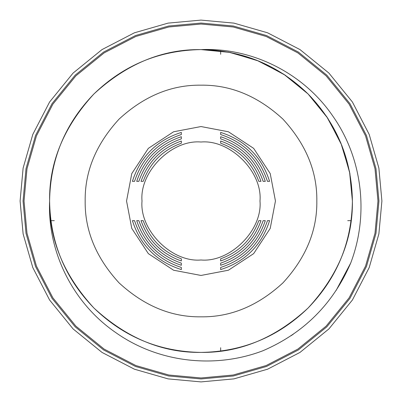 <?xml version="1.0" encoding="UTF-8"?>
<svg xmlns="http://www.w3.org/2000/svg" width="402" height="402" viewBox="0 0 402 402"><rect width="100%" height="100%" fill="white"/><g stroke="black" fill="none" stroke-linecap="round" stroke-linejoin="round"><path stroke-width="0.6" d="M20.1 201L23.12 168.081L32.803 134.414L49.587 102.007L73.084 73.084L102.007 49.587L134.414 32.803L168.081 23.12L201 20.1L233.919 23.12L267.586 32.803L299.992 49.587L328.916 73.084L352.413 102.007L369.197 134.414L378.88 168.081L381.9 201L378.88 233.919L369.197 267.586L352.413 299.992L328.916 328.916L299.992 352.413L267.586 369.197L233.919 378.88L201 381.9L168.081 378.88L134.414 369.197L102.007 352.413L73.084 328.916L49.587 299.992L32.803 267.586L23.12 233.919L20.1 201M259.988 201C262.627 230.185 230.185 262.627 201 259.988C171.815 262.627 139.373 230.185 142.012 201C139.373 171.815 171.815 139.373 201 142.012C230.185 139.373 262.627 171.815 259.988 201M316.831 201C317.233 230.562 305.922 257.863 282.907 282.907C257.863 305.922 230.562 317.233 201 316.831C171.438 317.233 144.137 305.922 119.092 282.907C96.078 257.863 84.767 230.562 85.169 201C84.767 171.438 96.078 144.137 119.092 119.092C144.137 96.078 171.438 84.767 201 85.169C230.562 84.767 257.863 96.078 282.907 119.092C305.922 144.137 317.233 171.438 316.831 201M126.55 201L131.776 228.406L148.358 253.642L173.594 270.224L201 275.45L228.406 270.224L253.642 253.642L270.224 228.406L275.45 201L270.224 173.594L253.642 148.358L228.406 131.776L201 126.55L173.594 131.776L148.358 148.358L131.776 173.594L126.55 201M352.403 201C351.74 242.537 336.961 278.219 308.058 308.058C278.219 336.961 242.537 351.74 201 352.403C159.463 351.74 123.781 336.961 93.942 308.058C65.039 278.219 50.26 242.537 49.597 201C49.074 239.642 63.858 275.33 93.942 308.058C126.67 338.142 162.358 352.926 201 352.403C239.642 352.926 275.33 338.142 308.058 308.058C338.142 275.33 352.926 239.642 352.403 201C351.74 242.537 336.961 278.219 308.058 308.058C278.219 336.961 242.537 351.74 201 352.403C159.463 351.74 123.781 336.961 93.942 308.058C65.039 278.219 50.26 242.537 49.597 201C50.26 159.463 65.039 123.781 93.942 93.942C123.781 65.039 159.463 50.26 201 49.597C242.537 50.26 278.219 65.039 308.058 93.942C336.961 123.781 351.74 159.463 352.403 201C351.74 242.537 336.961 278.219 308.058 308.058C278.219 336.961 242.537 351.74 201 352.403C159.463 351.74 123.781 336.961 93.942 308.058C65.039 278.219 50.26 242.537 49.597 201C47.451 252.843 73.541 303.781 116.093 332.821C158.222 362.503 214.683 369.167 263.014 350.715C303.862 333.082 333.097 303.847 350.715 263.014C369.172 214.608 362.514 158.202 332.771 116.022C303.766 73.551 252.788 47.436 201 49.597L230.256 52.446L258.938 61.119L285.355 75.269L308.058 93.942L326.731 116.645L340.881 143.062L349.554 171.744L352.403 201C351.74 242.537 336.961 278.219 308.058 308.058C278.219 336.961 242.537 351.74 201 352.403C159.463 351.74 123.781 336.961 93.942 308.058C65.039 278.219 50.26 242.537 49.597 201C50.26 242.537 65.039 278.219 93.942 308.058C123.781 336.961 159.463 351.74 201 352.403C242.537 351.74 278.219 336.961 308.058 308.058C336.961 278.219 351.74 242.537 352.403 201C351.74 242.537 336.961 278.219 308.058 308.058C278.219 336.961 242.537 351.74 201 352.403C159.463 351.74 123.781 336.961 93.942 308.058C65.039 278.219 50.26 242.537 49.597 201C50.26 242.537 65.039 278.219 93.942 308.058C123.781 336.961 159.463 351.74 201 352.403C242.537 351.74 278.219 336.961 308.058 308.058C336.961 278.219 351.74 242.537 352.403 201C351.74 242.537 336.961 278.219 308.058 308.058C278.219 336.961 242.537 351.74 201 352.403C159.463 351.74 123.781 336.961 93.942 308.058C65.039 278.219 50.26 242.537 49.597 201C50.26 242.537 65.039 278.219 93.942 308.058C123.781 336.961 159.463 351.74 201 352.403C242.537 351.74 278.219 336.961 308.058 308.058C336.961 278.219 351.74 242.537 352.403 201C351.74 242.537 336.961 278.219 308.058 308.058C278.219 336.961 242.537 351.74 201 352.403C159.463 351.74 123.781 336.961 93.942 308.058C65.039 278.219 50.26 242.537 49.597 201C49.074 162.358 63.858 126.67 93.942 93.942C126.67 63.858 162.358 49.074 201 49.597L230.256 52.446L258.938 61.119L285.355 75.269L308.058 93.942L326.731 116.645L340.881 143.062L349.554 171.744L352.403 201L349.876 173.448L341.775 145.268L327.725 118.148L308.058 93.942L283.852 74.275L256.732 60.225L228.552 52.124L201 49.597L230.256 52.446L258.938 61.119L285.355 75.269L308.058 93.942L326.731 116.645L340.881 143.062L349.554 171.744L352.403 201L349.554 171.744L340.881 143.062L326.731 116.645L308.058 93.942L285.355 75.269L258.938 61.119L230.256 52.446L201 49.597L230.256 52.446L258.938 61.119L285.355 75.269L308.058 93.942L326.731 116.645L340.881 143.062L349.554 171.744L352.403 201C351.74 159.463 336.961 123.781 308.058 93.942C278.219 65.039 242.537 50.26 201 49.597L230.256 52.446L258.938 61.119L285.355 75.269L308.058 93.942L326.731 116.645L340.881 143.062L349.554 171.744L352.403 201M377.965 201L375.011 168.8L365.544 135.861L349.122 104.163L326.133 75.867L297.837 52.878L266.139 36.456L233.2 26.989L201 24.035L168.8 26.989L135.861 36.456L104.163 52.878L75.867 75.867L52.878 104.163L36.456 135.861L26.989 168.8L24.035 201L26.989 233.2L36.456 266.139L52.878 297.837L75.867 326.133L104.163 349.122L135.861 365.544L168.8 375.011L201 377.965L233.2 375.011L266.139 365.544L297.837 349.122L326.133 326.133L349.122 297.837L365.544 266.139L375.011 233.2L377.965 201M54.285 220.663L50.878 220.663M347.715 220.663L351.122 220.663M220.663 347.715L220.663 351.122M220.663 134.554C244.109 142.293 259.707 157.891 267.446 181.337L269.591 181.337C261.642 156.669 245.331 140.358 220.663 132.409L220.663 134.554L220.663 132.409M181.337 132.409C156.669 140.358 140.358 156.669 132.409 181.337L134.554 181.337C142.293 157.891 157.891 142.293 181.337 134.554L181.337 132.409L181.337 134.554M181.337 136.705C159.107 144.233 144.233 159.107 136.705 181.337L138.866 181.337C146.167 160.323 160.323 146.167 181.337 138.866L181.337 136.705L181.337 138.866M220.663 138.866C241.677 146.167 255.833 160.323 263.134 181.337L265.295 181.337C257.767 159.107 242.893 144.233 220.663 136.705L220.663 138.866L220.663 136.705M181.337 141.032C161.539 148.102 148.102 161.539 141.032 181.337L143.202 181.337C150.041 162.75 162.75 150.041 181.337 143.202L181.337 141.032L181.337 143.202M220.663 143.202C239.25 150.041 251.959 162.75 258.798 181.337L260.968 181.337C253.898 161.539 240.461 148.102 220.663 141.032L220.663 143.202L220.663 141.032M220.663 260.968C240.461 253.898 253.898 240.461 260.968 220.663L258.798 220.663C251.959 239.25 239.25 251.959 220.663 258.798L220.663 260.968L220.663 258.798M181.337 258.798C162.75 251.959 150.041 239.25 143.202 220.663L141.032 220.663C148.102 240.461 161.539 253.898 181.337 260.968L181.337 258.798L181.337 260.968M220.663 265.295C242.893 257.767 257.767 242.893 265.295 220.663L263.134 220.663C255.833 241.677 241.677 255.833 220.663 263.134L220.663 265.295L220.663 263.134M181.337 263.134C160.323 255.833 146.167 241.677 138.866 220.663L136.705 220.663C144.233 242.893 159.107 257.767 181.337 265.295L181.337 263.134L181.337 265.295M181.337 267.446C157.891 259.707 142.293 244.109 134.554 220.663L132.409 220.663C140.358 245.331 156.669 261.642 181.337 269.591L181.337 267.446L181.337 269.591M220.663 269.591C245.331 261.642 261.642 245.331 269.591 220.663L267.446 220.663C259.707 244.109 244.109 259.707 220.663 267.446L220.663 269.591L220.663 267.446M269.591 181.337L267.446 181.337M267.446 220.663L269.591 220.663M265.295 181.337L263.134 181.337M263.134 220.663L265.295 220.663M260.968 181.337L258.798 181.337M260.968 220.663L258.798 220.663M134.554 181.337L132.409 181.337M132.409 220.663L134.554 220.663M138.866 181.337L136.705 181.337M136.705 220.663L138.866 220.663M143.202 181.337L141.032 181.337M143.202 220.663L141.032 220.663M220.663 54.285L220.663 50.878M350.715 263.014L336.082 290.515L350.715 263.014M293.294 334.198L290.902 335.821L293.294 334.198M23.05 201L26.019 168.619L35.542 135.499L52.054 103.626L75.169 75.169L103.626 52.054L135.499 35.542L168.619 26.019L201 23.05L233.381 26.019L266.501 35.542L298.374 52.054L326.831 75.169L349.946 103.626L366.458 135.499L375.981 168.619L378.95 201L375.981 233.381L366.458 266.501L349.946 298.374L326.831 326.831L298.374 349.946L266.501 366.458L233.381 375.981L201 378.95L168.619 375.981L135.499 366.458L103.626 349.946L75.169 326.831L52.054 298.374L35.542 266.501L26.019 233.381L23.05 201"/></g></svg>
